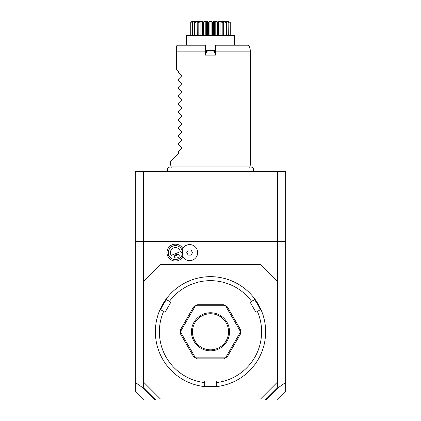 <?xml version="1.0" encoding="UTF-8"?>
<svg xmlns="http://www.w3.org/2000/svg" width="421" height="421" viewBox="0 0 421 421"><rect width="100%" height="100%" fill="white"/><g stroke="black" fill="none" stroke-linecap="round" stroke-linejoin="round"><path stroke-width="0.63" d="M135.32 171.405L285.68 171.405L285.68 241.575L135.32 241.575L135.32 171.405M135.32 382.426L142.545 387.573L143.34 386.978L154.123 397.756L155.712 399.95L143.619 399.95L135.32 391.656L135.32 241.575M265.856 399.166L266.135 399.95L277.381 399.95L285.68 391.656L285.68 241.575M155.712 399.95L265.288 399.95L266.877 397.756L277.66 386.978L277.66 241.575M277.66 386.978L278.455 387.573L285.68 382.426M277.66 281.67L260.62 264.63L160.38 264.63L143.34 281.67L143.34 241.575M171.231 255.358L180.346 251.705A5.01 5.01 0 0 0 173.552 247.948A5.01 5.01 0 0 0 171.231 255.358L170.652 257.752A7.015 7.015 0 0 1 168.905 255.21L167.595 255.736A8.425 8.425 0 0 1 171.784 244.996A8.425 8.425 0 0 1 182.767 248.485M167.595 255.736A8.425 8.425 0 0 0 182.767 256.715M143.34 386.978L143.34 381.905L160.38 398.95L260.62 398.95L277.66 381.905M143.34 281.67L143.34 381.905M216.983 386.536A55.13 55.13 0 0 0 261.157 310.03L260.304 309.745L257.394 311.429A51.12 51.12 0 0 1 216.315 382.578L216.315 385.941L216.983 386.536A55.13 55.13 0 0 1 204.017 386.536A55.13 55.13 0 0 0 210.5 386.92M263.683 317.266L263.767 317.581M263.851 317.902L264.004 318.492M264.02 318.55L264.083 318.823M263.851 317.887L263.767 317.576M257.394 311.429L255.942 312.266L250.132 302.194L254.489 299.678L254.668 298.799A55.13 55.13 0 0 1 261.157 310.03M249.669 292.99L249.211 292.537M249.206 292.527L248.769 292.1M254.668 298.799A55.13 55.13 0 0 0 210.5 276.655L210.5 276.655A55.13 55.13 0 0 0 166.332 298.799L166.511 299.678L170.868 302.194L165.058 312.266L160.696 309.745L159.843 310.03A55.13 55.13 0 0 1 166.332 298.799M224.514 385.11L224.835 385.026M225.151 384.936L225.461 384.852M225.767 384.762L226.056 384.678M229.166 383.663L229.924 383.384M228.198 383.999L227.635 384.189M216.315 382.578L216.315 380.905L204.685 380.905L204.685 382.578A51.12 51.12 0 0 1 163.606 311.429M204.617 385.999A54.53 54.53 0 0 0 216.383 385.999M196.486 385.11L195.539 384.852M194.934 384.673L195.233 384.762M171.331 292.99L171.789 292.537M171.794 292.527L172.231 292.1M157.233 317.576L157.149 317.887M157.149 317.902L156.996 318.492M156.917 318.823L156.991 318.518M157.233 317.581L157.317 317.266M159.843 310.03A55.13 55.13 0 0 0 204.017 386.536L204.685 385.941L204.685 382.578M160.612 309.777A54.53 54.53 0 0 1 166.495 299.589M251.579 301.357A51.12 51.12 0 0 0 169.421 301.357M195.433 357.813A30.07 30.07 0 0 0 195.497 357.85A30.07 30.07 0 0 1 195.433 357.813L193.618 356.671L180.509 333.969L180.43 331.827A30.07 30.07 0 0 1 180.43 331.748A30.07 30.07 0 0 0 180.43 331.827L195.433 357.813M195.497 305.725A30.07 30.07 0 0 0 195.433 305.767A30.07 30.07 0 0 1 195.497 305.725L197.391 304.725L223.609 304.725L225.503 305.725L195.497 305.725M225.567 305.767A30.07 30.07 0 0 0 225.503 305.725A30.07 30.07 0 0 1 225.567 305.767L227.382 306.904L240.491 329.606L240.57 331.748L225.567 305.767M240.57 331.827A30.07 30.07 0 0 0 240.57 331.748A30.07 30.07 0 0 1 240.57 331.827L240.491 333.969L227.382 356.671L225.567 357.813L240.57 331.827M225.503 357.85A30.07 30.07 0 0 0 225.567 357.813A30.07 30.07 0 0 1 225.503 357.85L223.609 358.85L197.391 358.85L195.497 357.85L225.503 357.85M254.505 299.589A54.53 54.53 0 0 1 260.389 309.777M180.43 331.748L180.509 329.606L193.618 306.904L195.433 305.767L180.43 331.748M210.5 350.835A19.045 19.045 0 0 1 191.455 331.79A19.045 19.045 0 0 1 210.5 312.745A19.045 19.045 0 0 1 229.545 331.79A19.045 19.045 0 0 1 210.5 350.835M210.5 313.745A18.045 18.045 0 0 1 228.545 331.79A18.045 18.045 0 0 1 210.5 349.83A18.045 18.045 0 0 1 192.455 331.79A18.045 18.045 0 0 1 210.5 313.745M266.282 399.74L278.455 387.573M266.135 399.95L265.288 399.95M142.545 387.573L154.718 399.74L155.144 399.166M182.172 255.494A7.352 7.352 0 0 0 182.172 249.706A8.02 8.02 0 0 1 194.481 246.201A8.02 8.02 0 0 1 194.481 258.999A8.02 8.02 0 0 1 182.172 255.494M182.504 256.242A8.02 8.02 0 0 0 194.697 258.831A8.02 8.02 0 0 0 194.697 246.369A8.02 8.02 0 0 0 182.504 248.958M186.756 252.6L188.203 255.105L191.097 255.105L192.544 252.6L191.097 250.095L188.203 250.095L186.756 252.6M168.905 255.21A7.015 7.015 0 0 1 172.805 246.085A7.015 7.015 0 0 1 182.419 253.032L180.346 251.705M170.652 257.752C174.652 261.788 182.314 258.72 182.419 253.032M177.504 257.805A2.505 1.773 158.2 0 0 179.172 255.231A2.505 1.773 158.2 0 0 176.183 254.516A2.505 1.773 158.2 0 0 174.52 257.094A2.505 1.773 158.2 0 0 177.504 257.805M175.041 255.584A3.005 3.005 0 0 1 174.81 255.547L176.536 255.389L177.888 254.31A3.005 3.005 0 0 1 176.836 255.252M277.623 241.575L277.623 171.405M143.377 241.575L143.377 171.405M171.289 167.284L170.405 163.99L250.595 163.99L249.711 167.284M170.405 163.99L170.405 161.385L178.425 153.365L178.425 151.36L181.409 148.376L181.409 147.524L178.425 144.54L178.425 143.345L181.409 140.356L181.409 139.509L178.425 136.52L178.425 135.325L181.409 132.336L181.409 131.489L178.425 128.505L178.425 127.305L181.409 124.321L181.409 123.469L178.425 120.485L178.425 119.285L181.409 116.301L181.409 115.449L178.425 112.465L178.425 111.265L181.409 108.281L181.409 107.429L178.425 104.445L178.425 103.25L181.409 100.261L181.409 99.414L178.425 96.425L178.425 95.23L181.409 92.241L181.409 91.394L178.425 88.405L178.425 87.21L181.409 84.226L181.409 83.374L178.425 80.39L178.425 79.19L181.409 76.206L181.409 75.354L178.425 72.37L178.425 71.17L176.42 69.165L176.42 51.12L205.49 51.12L205.49 55.13L215.51 55.13L215.51 51.12L250.595 51.12L250.595 163.99M205.49 51.12L205.49 45.105L177.42 45.105L176.42 46.11L176.42 51.12L176.42 46.11M206.885 50.899L205.49 53.125L206.716 50.999L207.527 50.694L205.49 54.156M205.49 52.478L205.78 52.62M205.49 50.694L215.51 50.694M215.51 54.156L213.473 50.694L214.284 50.999L215.51 53.125L215.22 52.62L215.51 52.478M213.473 50.694L207.527 50.694M250.595 51.12L249.185 45.852L248.216 45.105L215.51 45.105L215.51 51.12M214.131 50.909L215.22 52.62M186.445 45.105L186.445 36.264M186.445 35.659L234.555 35.659L234.555 36.264M210.584 21.103L213.194 22.255C214.126 20.613 215.736 20.613 218.02 22.255L218.204 22.255C218.336 20.613 219.778 20.613 222.525 22.255L222.688 22.255C222.014 20.613 223.193 20.613 226.214 22.255L226.34 22.255C224.909 20.613 225.74 20.613 228.835 22.255L227.861 21.303L230.276 22.518L230.276 35.659M230.203 22.255L230.145 35.659M230.145 22.518L228.229 21.35L228.229 21.65M228.913 22.255L229.061 35.659M228.835 22.255L228.677 35.659M228.677 22.518L226.551 21.35L226.551 22.418M226.551 21.35L225.961 21.35L226.577 22.518L226.577 35.659M226.214 22.255L225.966 35.659M226.577 22.518L226.34 22.255M225.966 22.518L223.783 21.35L223.783 35.659M223.783 21.35L222.946 21.35L223.004 35.659M223.119 35.659L223.119 22.166L223.004 22.518L222.662 22.003M222.525 22.255L222.204 22.518L222.204 35.659M222.204 22.518L220.109 21.35L220.109 35.659M219.083 21.539L219.083 35.659L219.083 21.35L218.573 22.518L218.573 35.659M220.109 21.35L219.083 21.35M218.02 22.255L217.641 22.518L217.641 35.659M218.573 22.518L218.204 22.255L218.541 21.608M217.641 22.518L215.778 21.35L215.778 35.659M215.778 21.35L214.636 21.35L214.636 35.659M214.636 21.35L213.594 22.518L213.594 35.659M212.994 22.255L212.594 22.518L212.594 35.659M213.594 22.518L213.194 22.255M212.594 22.518L211.089 21.35L211.089 35.659M211.089 21.35L209.911 21.35L209.911 35.659M209.911 21.35L208.406 22.518L208.406 35.659M190.724 35.659L190.771 22.255C193.381 20.613 193.381 20.613 190.771 22.255L193.139 21.303L192.165 22.255C195.26 20.613 196.091 20.613 194.66 22.255L194.786 22.255C197.807 20.613 198.986 20.613 198.312 22.255L198.475 22.255C201.222 20.613 202.664 20.613 202.796 22.255L202.98 22.255C205.264 20.613 206.874 20.613 207.806 22.255L207.406 22.518L207.406 35.659M207.806 22.255L210.5 21.103M208.406 22.518L208.006 22.255M207.406 22.518L206.364 21.35L206.364 35.659M206.364 21.35L205.222 21.35L205.222 35.659M205.222 21.35L203.359 22.518L203.359 35.659M202.796 22.255L202.427 22.518L202.427 35.659M203.359 22.518L203.206 22.129M201.917 21.539L201.917 35.659L201.917 21.35L200.891 21.35L200.891 35.659M202.427 22.518L201.917 21.35M200.891 21.35L198.796 22.518L198.796 35.659M198.312 22.255L197.996 22.518L197.996 35.659M198.796 22.518L198.475 22.255M197.217 35.659L197.217 21.35L198.054 21.35L197.881 35.659M197.217 21.35L195.034 22.518L195.034 35.659M194.66 22.255L194.423 35.659M195.034 22.518L194.786 22.255M194.423 22.518L195.039 21.35L194.449 21.35L194.449 22.418M194.449 21.35L192.323 22.518L192.323 35.659M192.087 22.255L191.939 35.659M192.323 22.518L192.165 22.255M192.771 21.35L190.855 22.518L190.855 35.659M190.855 22.518L190.797 22.255M221.999 21.992L220.951 21.518M219.341 21.108L219.031 21.182M230.229 22.255C227.619 20.613 227.619 20.613 230.229 22.255M213.605 21.05L207.395 21.05M215.142 21.05L214.615 21.05M190.834 22.213L191.75 21.634M192.013 21.471L192.344 21.261M192.381 21.239L192.697 21.05M192.65 21.313L192.308 21.476M197.696 21.113L197.36 21.182M196.854 21.345L196.475 21.492M201.517 21.103L201.001 21.182M207.532 21.976L207.006 21.518M204.764 21.36L204.459 21.487M207.09 21.05L206.558 21.05M206.385 21.05L205.858 21.05M210.5 21.05L192.697 21.05L210.5 21.05M181.93 249.99L182.24 249.864M205.49 45.852L176.678 45.852M249.185 45.852L215.51 45.852M252.874 171.405C254.173 169.105 253.547 167.621 250.984 166.958L170.016 166.958C167.453 167.621 166.827 169.105 168.126 171.405M234.555 45.105L234.555 35.659"/></g></svg>
